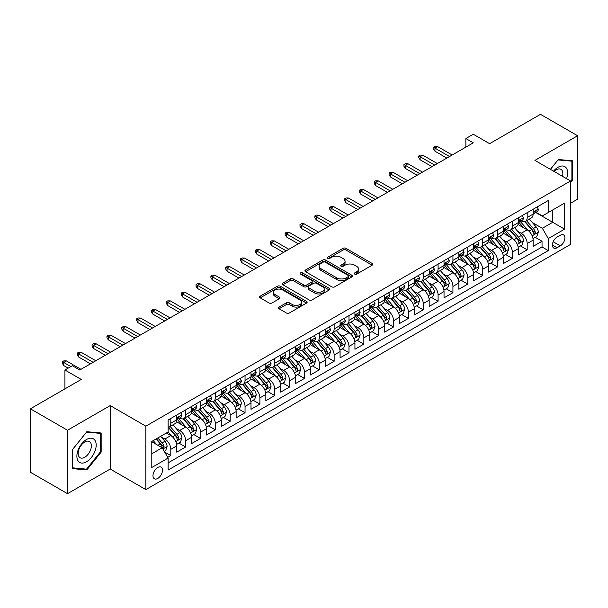 <?xml version="1.0" encoding="UTF-8"?>
<svg xmlns="http://www.w3.org/2000/svg" width="608" height="608" viewBox="0 0 608 608"><rect width="100%" height="100%" fill="white"/><g stroke="black" fill="none" stroke-linecap="round" stroke-linejoin="round"><path stroke-width="0.91" d="M354.677 274.102A1.444 0.836 0 0 0 356.721 274.102L372.202 265.164A2.06 1.193 0 0 0 372.81 264.32A2.06 1.193 0 0 0 372.202 263.477L345.967 248.33A2.06 1.193 0 0 0 343.056 248.33L327.568 257.275A1.444 0.836 0 0 0 327.142 257.86A1.444 0.836 0 0 0 327.568 258.453A1.444 0.836 0 0 0 329.604 258.453L331.611 257.298A6.597 3.808 0 0 1 340.944 257.298L343.125 258.56A6.597 3.808 0 0 1 345.055 261.25A6.597 3.808 0 0 1 343.125 263.94L341.126 265.103A1.444 0.836 0 0 0 340.7 265.688A1.444 0.836 0 0 0 341.126 266.281A1.444 0.836 0 0 0 343.163 266.281L345.169 265.118A6.597 3.808 0 0 1 354.494 265.118L356.683 266.38A6.597 3.808 0 0 1 358.614 269.078A6.597 3.808 0 0 1 356.683 271.768L354.677 272.924A1.444 0.836 0 0 0 354.259 273.516A1.444 0.836 0 0 0 354.677 274.102L354.677 272.924M157.73 478.466A6.718 3.884 120 0 0 162.123 472.545A6.718 3.884 120 0 0 161.097 467.157A6.718 3.884 120 0 0 157.73 467.491A6.718 3.884 120 0 0 153.345 473.412A6.718 3.884 120 0 0 154.371 478.8A6.718 3.884 120 0 0 157.73 478.466M279.064 307.07A2.06 1.193 0 0 0 278.464 307.914A2.06 1.193 0 0 0 279.064 308.75L286.429 313.006A2.06 1.193 0 0 0 289.34 313.006L306.538 303.073A2.06 1.193 0 0 0 307.146 302.229A2.06 1.193 0 0 0 306.538 301.393L280.303 286.246A2.06 1.193 0 0 0 277.392 286.246L260.194 296.172A2.06 1.193 0 0 0 259.586 297.016A2.06 1.193 0 0 0 260.194 297.859L269.086 302.989A2.06 1.193 0 0 0 271.996 302.989L279.361 298.741A2.06 1.193 0 0 0 279.961 297.897A2.06 1.193 0 0 0 279.361 297.054L274.953 294.508A5.518 3.184 0 0 1 273.334 292.258A5.518 3.184 0 0 1 276.739 289.317A5.518 3.184 0 0 1 282.75 290.008L300.018 299.98A5.518 3.184 0 0 1 301.636 302.229A5.518 3.184 0 0 1 298.232 305.17A5.518 3.184 0 0 1 292.22 304.486L289.34 302.822A2.06 1.193 0 0 0 286.429 302.822L279.064 307.07L279.064 308.75M570.547 203.262L577.6 199.196L577.6 135.751L540.474 114.319L489.615 143.678L473.282 134.246L465.857 138.533L473.282 142.827L79.777 370.014L72.352 365.727L64.927 370.014L64.927 388.877M67.526 430.244L67.526 493.681L110.215 469.034L110.215 405.589L67.526 430.244L30.4 408.804L81.259 379.445L64.927 370.014M110.215 405.589L145.852 426.17L570.547 180.971L570.547 244.416L145.852 489.607L145.852 426.17M577.6 135.751L534.911 160.398L570.547 180.971M331.755 286.832A2.06 1.193 0 0 0 334.674 286.832L351.872 276.898A2.06 1.193 0 0 0 352.473 276.062A2.06 1.193 0 0 0 351.872 275.219L325.637 260.072A2.06 1.193 0 0 0 322.719 260.072L305.52 270.005A2.06 1.193 0 0 0 304.92 270.841A2.06 1.193 0 0 0 305.52 271.685L331.755 286.832M301.066 274.413A1.444 0.836 0 0 1 302.533 274.618L302.533 272.908L329.209 288.306A2.06 1.193 0 0 1 329.81 289.15A2.06 1.193 0 0 1 329.209 289.986L312.01 299.919A2.06 1.193 0 0 1 309.092 299.919L282.857 284.772L290.214 280.554L290.214 278.836L282.857 283.085A2.06 1.193 0 0 0 282.256 283.928A2.06 1.193 0 0 0 282.857 284.772L282.857 283.085M290.214 280.554A2.06 1.193 0 0 1 293.132 280.554L293.132 278.836A2.06 1.193 0 0 0 290.214 278.836M293.132 278.836L303.772 284.977A2.06 1.193 0 0 0 306.69 284.977L311.57 282.165A2.06 1.193 0 0 0 312.178 281.322A2.06 1.193 0 0 0 311.57 280.478L300.496 274.086A1.444 0.836 0 0 1 300.071 273.494A1.444 0.836 0 0 1 300.96 272.726A1.444 0.836 0 0 1 302.533 272.908M67.526 493.681L30.4 472.249L30.4 408.804M167.717 457.353L170.802 455.574L164.639 452.018M161.135 436.878L164.859 439.029A8.398 4.849 60 0 1 170.802 449.32L176.738 445.884L176.738 452.147L185.653 447.002L178.896 443.103M175.986 428.306L179.71 430.456A8.398 4.849 60 0 1 185.653 440.739L191.588 437.312L191.588 443.574L200.503 438.429L193.747 434.53M190.828 419.733L194.56 421.884A8.398 4.849 60 0 1 200.503 432.166L206.439 428.739L206.439 435.001L215.346 429.856L208.59 425.957M205.679 411.152L209.41 413.311A8.398 4.849 60 0 1 215.346 423.594L221.289 420.166L221.289 426.428L230.196 421.283L223.44 417.384M220.529 402.58L224.261 404.738A8.398 4.849 60 0 1 230.196 415.021L236.14 411.593L236.14 417.856L245.047 412.71L238.29 408.812M235.38 394.007L239.111 396.165A8.398 4.849 60 0 1 245.047 406.448L250.99 403.02L250.99 409.283L259.897 404.138L253.141 400.231M250.23 385.434L253.954 387.592A8.398 4.849 60 0 1 259.897 397.875L265.84 394.448L265.84 400.702L274.748 395.565L267.991 391.658M265.08 376.861L268.804 379.012A8.398 4.849 60 0 1 274.748 389.302L280.683 385.875L280.683 392.13L289.598 386.992L282.842 383.086M279.931 368.288L283.655 370.439A8.398 4.849 60 0 1 289.598 380.73L295.534 377.302L295.534 383.557L304.448 378.419L297.692 374.513M294.781 359.716L298.505 361.866A8.398 4.849 60 0 1 304.448 372.157L310.384 368.729L310.384 374.984L319.291 369.839L312.535 365.94M309.624 351.143L313.356 353.294A8.398 4.849 60 0 1 319.291 363.584L325.234 360.156L325.234 366.411L334.142 361.266L327.385 357.367M324.474 342.57L328.206 344.721A8.398 4.849 60 0 1 334.142 355.011L340.085 351.584L340.085 357.838L348.992 352.693L342.236 348.794M339.325 333.997L343.056 336.148A8.398 4.849 60 0 1 348.992 346.438L354.935 343.011L354.935 349.266L363.842 344.12L357.086 340.222M354.175 325.424L357.907 327.575A8.398 4.849 60 0 1 363.842 337.866L369.786 334.438L369.786 340.693L378.693 335.548L371.936 331.649M369.026 316.852L372.75 319.002A8.398 4.849 60 0 1 378.693 329.293L384.628 325.865L384.628 332.12L393.543 326.975L386.787 323.076M383.876 308.279L387.6 310.43A8.398 4.849 60 0 1 393.543 320.72L399.479 317.292L399.479 323.547L408.394 318.402L401.637 314.503M398.726 299.706L402.45 301.857A8.398 4.849 60 0 1 408.394 312.147L414.329 308.712L414.329 314.974L423.244 309.829L416.488 305.93M413.569 291.133L417.301 293.284A8.398 4.849 60 0 1 423.244 303.574L429.18 300.139L429.18 306.402L438.087 301.256L431.33 297.358M428.42 282.56L432.151 284.711A8.398 4.849 60 0 1 438.087 295.002L444.03 291.566L444.03 297.829L452.937 292.684L446.181 288.785M443.27 273.988L447.002 276.138A8.398 4.849 60 0 1 452.937 286.429L458.88 282.994L458.88 289.256L467.788 284.111L461.031 280.212M458.12 265.415L461.852 267.566A8.398 4.849 60 0 1 467.788 277.848L473.731 274.421L473.731 280.683L482.638 275.538L475.882 271.639M472.971 256.834L476.695 258.993A8.398 4.849 60 0 1 482.638 269.276L488.581 265.848L488.581 272.11L497.488 266.965L490.732 263.066M487.821 248.262L491.545 250.42A8.398 4.849 60 0 1 497.488 260.703L503.424 257.275L503.424 263.538L512.339 258.392L505.582 254.494M502.672 239.689L506.396 241.847A8.398 4.849 60 0 1 512.339 252.13L518.274 248.702L518.274 254.965L527.189 249.82L527.189 243.557A8.398 4.849 -120 0 0 521.246 233.274L517.522 231.116M520.433 245.913L527.189 249.82M176.738 445.884A8.398 4.849 -120 0 0 170.802 435.602L166.349 433.025M191.588 437.312A8.398 4.849 -120 0 0 185.653 427.029L176.464 421.724M206.439 428.739A8.398 4.849 -120 0 0 200.503 418.456L191.315 413.151M221.289 420.166A8.398 4.849 -120 0 0 215.346 409.876L206.165 404.578M236.14 411.593A8.398 4.849 -120 0 0 230.196 401.303L221.016 396.006M250.99 403.02A8.398 4.849 -120 0 0 245.047 392.73L235.866 387.433M265.84 394.448A8.398 4.849 -120 0 0 259.897 384.157L250.716 378.86M280.683 385.875A8.398 4.849 -120 0 0 274.748 375.584L265.567 370.287M295.534 377.302A8.398 4.849 -120 0 0 289.598 367.012L280.41 361.714M310.384 368.729A8.398 4.849 -120 0 0 304.448 358.439L295.26 353.142M325.234 360.156A8.398 4.849 -120 0 0 319.291 349.866L310.11 344.561M340.085 351.584A8.398 4.849 -120 0 0 334.142 341.293L324.961 335.988M354.935 343.011A8.398 4.849 -120 0 0 348.992 332.72L339.811 327.416M369.786 334.438A8.398 4.849 -120 0 0 363.842 324.148L354.662 318.843M384.628 325.865A8.398 4.849 -120 0 0 378.693 315.575L369.512 310.27M399.479 317.292A8.398 4.849 -120 0 0 393.543 307.002L384.355 301.697M414.329 308.712A8.398 4.849 -120 0 0 408.394 298.429L399.205 293.124M429.18 300.139A8.398 4.849 -120 0 0 423.244 289.856L414.056 284.552M444.03 291.566A8.398 4.849 -120 0 0 438.087 281.284L428.906 275.979M458.88 282.994A8.398 4.849 -120 0 0 452.937 272.711L443.756 267.406M473.731 274.421A8.398 4.849 -120 0 0 467.788 264.138L458.607 258.833M488.581 265.848A8.398 4.849 -120 0 0 482.638 255.565L473.457 250.26M503.424 257.275A8.398 4.849 -120 0 0 497.488 246.985L488.308 241.688M518.274 248.702A8.398 4.849 -120 0 0 512.339 238.412L503.15 233.115M560.302 235.243L557.034 237.128A6.513 3.762 120 0 0 552.778 242.866A6.513 3.762 120 0 0 553.782 248.079A6.513 3.762 120 0 0 557.034 247.76L560.302 245.875A6.513 3.762 120 0 0 564.551 240.137A6.513 3.762 120 0 0 563.555 234.924A6.513 3.762 120 0 0 560.302 235.243M151.795 453.773L162.192 447.769L168.127 458.06L168.127 470.06L548.272 250.587L548.272 238.587L542.336 228.296L532.365 222.543M168.127 458.06L151.795 467.491L151.795 441.431L168.127 431.999L168.127 419.999L548.272 200.518L548.272 212.526L564.604 203.095L564.604 229.155L548.272 238.587M179.634 418.061L179.71 418.106A8.398 4.849 60 0 0 183.912 418.524L189.848 415.097A8.398 4.849 -120 0 0 191.588 411.251L191.588 406.448M194.484 409.488L194.56 409.534A8.398 4.849 60 0 0 198.763 409.952L204.698 406.524A8.398 4.849 -120 0 0 206.439 402.678L206.439 397.875M209.334 400.915L209.41 400.961A8.398 4.849 60 0 0 213.613 401.379L219.549 397.951A8.398 4.849 -120 0 0 221.289 394.106L221.289 389.302M224.185 392.342L224.261 392.388A8.398 4.849 60 0 0 228.456 392.806L234.399 389.378A8.398 4.849 -120 0 0 236.14 385.533L236.14 380.73M239.028 383.77L239.111 383.815A8.398 4.849 60 0 0 243.306 384.233L249.25 380.806A8.398 4.849 -120 0 0 250.99 376.96L250.99 372.157M253.878 375.197L253.954 375.242A8.398 4.849 60 0 0 258.157 375.66L264.1 372.233A8.398 4.849 -120 0 0 265.84 368.387L265.84 363.584M268.728 366.624L268.804 366.67A8.398 4.849 60 0 0 273.007 367.088L278.95 363.66A8.398 4.849 -120 0 0 280.683 359.814L280.683 355.011M283.579 358.051L283.655 358.097A8.398 4.849 60 0 0 287.858 358.515L293.793 355.087A8.398 4.849 -120 0 0 295.534 351.242L295.534 346.438M298.429 349.478L298.505 349.524A8.398 4.849 60 0 0 302.708 349.942L308.644 346.507A8.398 4.849 -120 0 0 310.384 342.669L310.384 337.866M313.28 340.906L313.356 340.951A8.398 4.849 60 0 0 317.558 341.369L323.494 337.934A8.398 4.849 -120 0 0 325.234 334.088L325.234 329.293M328.13 332.333L328.206 332.378A8.398 4.849 60 0 0 332.401 332.796L338.344 329.361A8.398 4.849 -120 0 0 340.085 325.516L340.085 320.72M342.973 323.76L343.056 323.806A8.398 4.849 60 0 0 347.252 324.224L353.195 320.788A8.398 4.849 -120 0 0 354.935 316.943L354.935 312.147M357.823 315.187L357.907 315.233A8.398 4.849 60 0 0 362.102 315.643L368.045 312.216A8.398 4.849 -120 0 0 369.786 308.37L369.786 303.574M372.674 306.614L372.75 306.66A8.398 4.849 60 0 0 376.952 307.07L382.896 303.643A8.398 4.849 -120 0 0 384.628 299.797L384.628 294.994M387.524 298.042L387.6 298.087A8.398 4.849 60 0 0 391.803 298.498L397.738 295.07A8.398 4.849 -120 0 0 399.479 291.224L399.479 286.421M402.374 289.469L402.45 289.514A8.398 4.849 60 0 0 406.653 289.925L412.589 286.497A8.398 4.849 -120 0 0 414.329 282.652L414.329 277.848M417.225 280.896L417.301 280.942A8.398 4.849 60 0 0 421.504 281.352L427.439 277.924A8.398 4.849 -120 0 0 429.18 274.079L429.18 269.276M432.075 272.323L432.151 272.361A8.398 4.849 60 0 0 436.354 272.779L442.29 269.352A8.398 4.849 -120 0 0 444.03 265.506L444.03 260.703M446.926 263.75L447.002 263.788A8.398 4.849 60 0 0 451.197 264.206L457.14 260.779A8.398 4.849 -120 0 0 458.88 256.933L458.88 252.13M461.768 255.17L461.852 255.216A8.398 4.849 60 0 0 466.047 255.634L471.99 252.206A8.398 4.849 -120 0 0 473.731 248.36L473.731 243.557M476.619 246.597L476.695 246.643A8.398 4.849 60 0 0 480.898 247.061L486.841 243.633A8.398 4.849 -120 0 0 488.581 239.788L488.581 234.984M491.469 238.024L491.545 238.07A8.398 4.849 60 0 0 495.748 238.488L501.691 235.06A8.398 4.849 -120 0 0 503.424 231.215L503.424 226.412M506.32 229.452L506.396 229.497A8.398 4.849 60 0 0 510.598 229.915L516.534 226.488A8.398 4.849 -120 0 0 518.274 222.642L518.274 217.839M168.127 462.863L542.032 246.985L542.032 241.247L533.125 246.392L533.125 240.13A8.398 4.849 -120 0 0 527.189 229.839L518.001 224.542M521.17 220.879L521.246 220.924A8.398 4.849 -120 0 0 525.449 221.342A8.398 4.849 -120 0 0 527.189 217.497L527.189 212.694M525.449 221.342L531.384 217.915A8.398 4.849 -120 0 0 533.125 214.069L533.125 209.266M170.802 418.448L170.802 423.252A8.398 4.849 60 0 1 169.062 427.097A8.398 4.849 60 0 1 168.127 427.439M169.062 427.097L174.998 423.67A8.398 4.849 -120 0 0 176.738 419.824L176.738 415.021M185.653 409.876L185.653 414.679A8.398 4.849 60 0 1 183.912 418.524M200.503 401.303L200.503 406.106A8.398 4.849 60 0 1 198.763 409.952M215.346 392.73L215.346 397.533A8.398 4.849 60 0 1 213.613 401.379M230.196 384.157L230.196 388.96A8.398 4.849 60 0 1 228.456 392.806M245.047 375.584L245.047 380.388A8.398 4.849 60 0 1 243.306 384.233M259.897 367.012L259.897 371.815A8.398 4.849 60 0 1 258.157 375.66M274.748 358.439L274.748 363.242A8.398 4.849 60 0 1 273.007 367.088M289.598 349.866L289.598 354.669A8.398 4.849 60 0 1 287.858 358.515M304.448 341.293L304.448 346.096A8.398 4.849 60 0 1 302.708 349.942M319.291 332.72L319.291 337.524A8.398 4.849 60 0 1 317.558 341.369M334.142 324.148L334.142 328.951A8.398 4.849 60 0 1 332.401 332.796M348.992 315.575L348.992 320.378A8.398 4.849 60 0 1 347.252 324.224M363.842 307.002L363.842 311.805A8.398 4.849 60 0 1 362.102 315.643M378.693 298.429L378.693 303.225A8.398 4.849 60 0 1 376.952 307.07M393.543 289.856L393.543 294.652A8.398 4.849 60 0 1 391.803 298.498M408.394 281.284L408.394 286.079A8.398 4.849 60 0 1 406.653 289.925M423.244 272.711L423.244 277.506A8.398 4.849 60 0 1 421.504 281.352M438.087 264.13L438.087 268.934A8.398 4.849 60 0 1 436.354 272.779M452.937 255.558L452.937 260.361A8.398 4.849 60 0 1 451.197 264.206M467.788 246.985L467.788 251.788A8.398 4.849 60 0 1 466.047 255.634M482.638 238.412L482.638 243.215A8.398 4.849 60 0 1 480.898 247.061M497.488 229.839L497.488 234.642A8.398 4.849 60 0 1 495.748 238.488M512.339 221.266L512.339 226.07A8.398 4.849 60 0 1 510.598 229.915M512.339 252.13L512.339 258.392M497.488 260.703L497.488 266.965M482.638 269.276L482.638 275.538M467.788 277.848L467.788 284.111M452.937 286.429L452.937 292.684M438.087 295.002L438.087 301.256M423.244 303.574L423.244 309.829M408.394 312.147L408.394 318.402M393.543 320.72L393.543 326.975M378.693 329.293L378.693 335.548M363.842 337.866L363.842 344.12M348.992 346.438L348.992 352.693M334.142 355.011L334.142 361.266M319.291 363.584L319.291 369.839M304.448 372.157L304.448 378.419M289.598 380.73L289.598 386.992M274.748 389.302L274.748 395.565M259.897 397.875L259.897 404.138M245.047 406.448L245.047 412.71M230.196 415.021L230.196 421.283M215.346 423.594L215.346 429.856M200.503 432.166L200.503 438.429M185.653 440.739L185.653 447.002M170.802 449.32L170.802 455.574M162.192 447.769L151.795 441.773M542.336 228.296L552.725 222.3L552.725 209.95L564.604 203.095M535.724 212.481L564.604 229.155M536.02 212.306L542.336 215.954L548.272 212.526M110.215 469.034L145.852 489.607M465.857 138.533L465.857 147.113M535.276 237.34L542.032 241.247M542.032 246.985L548.272 250.587M570.547 182.484L572.622 179.9L572.622 160.793L558.296 159.509L550.392 169.336M72.496 468.646L86.83 469.923L101.156 452.094L101.156 432.987L86.83 431.71L72.496 449.54L72.496 468.646M571.885 179.466L572.622 179.9M100.411 451.668L101.156 452.094M85.31 469.049L86.83 469.923M355.254 274.307L356.683 273.486A6.597 3.808 0 0 0 358.614 270.788L358.614 269.078M345.055 261.25L345.055 262.968A6.597 3.808 0 0 1 343.125 265.658L341.696 266.479M372.18 265.179L345.967 250.048A2.06 1.193 0 0 0 343.056 250.048L328.145 258.658M351.842 276.921L325.637 261.79A2.06 1.193 0 0 0 322.719 261.79L305.55 271.7M348.232 276.648A1.444 0.836 0 0 0 348.65 276.062A1.444 0.836 0 0 0 348.232 275.47L325.196 262.177A1.444 0.836 0 0 0 323.16 262.177L321.047 263.393A6.597 3.808 0 0 0 319.116 266.091A6.597 3.808 0 0 0 321.047 268.782L336.786 277.871A6.597 3.808 0 0 0 346.112 277.871L348.232 276.648L348.232 278.365A1.444 0.836 0 0 0 348.65 277.772L348.65 276.062M319.116 266.091L319.116 267.801A6.597 3.808 0 0 0 321.047 270.499L321.047 268.782M348.232 278.365L346.112 279.581A6.597 3.808 0 0 1 336.786 279.581L321.047 270.499M293.132 280.554L303.772 286.695A2.06 1.193 0 0 0 306.69 286.695L311.57 283.875A2.06 1.193 0 0 0 312.178 283.032L312.178 281.322M302.533 274.618L329.179 290.001M314.815 291.354A5.518 3.184 0 0 0 320.826 292.045A5.518 3.184 0 0 0 324.224 289.104A5.518 3.184 0 0 0 322.612 286.854L316.525 283.343A2.06 1.193 0 0 0 313.614 283.343L308.727 286.155A2.06 1.193 0 0 0 308.127 286.999A2.06 1.193 0 0 0 308.727 287.842L314.815 291.354L314.815 293.071A5.518 3.184 0 0 0 320.826 293.763A5.518 3.184 0 0 0 324.224 290.822L324.224 289.104M308.127 286.999L308.127 288.716A2.06 1.193 0 0 0 308.727 289.56L308.727 287.842M314.815 293.071L308.727 289.56M301.636 302.229L301.636 303.947A5.518 3.184 0 0 1 298.232 306.888A5.518 3.184 0 0 1 292.22 306.196L289.34 304.532A2.06 1.193 0 0 0 286.429 304.532L279.095 308.773M273.334 292.258L273.334 293.976A5.518 3.184 0 0 0 274.953 296.225L274.953 294.508M279.33 298.756L274.953 296.225M306.516 303.088L280.303 287.956A2.06 1.193 0 0 0 277.392 287.956L260.216 297.874M533.003 238.655L536.841 236.444L538.323 232.157A5.563 3.215 -120 0 0 536.157 226.928L529.37 219.078M528.01 230.386L520.258 221.403M523.602 227.772L519.095 222.558A13.338 7.699 -120 0 0 518.685 222.095M524.689 221.646L531.552 229.588A5.563 3.215 60 0 1 533.535 233.419L533.938 234.08L534.69 233.974L535.321 232.393A5.563 3.215 -120 0 0 533.338 228.562L526.551 220.704M525.092 221.517L532.464 230.052A2.835 1.634 60 0 1 533.178 231.162L535.321 232.393M537.062 206.994L538.323 209.182A5.563 3.215 60 0 1 537.168 211.645L534.348 213.271A5.563 3.215 -120 0 0 535.321 211.987L535.2 211.493M533.315 213.53L533.338 213.53A5.563 3.215 -120 0 0 534.348 213.271M534.599 211.576L535.321 211.987C534.972 211.151 534.371 211.493 533.535 213.02A5.563 3.215 60 0 1 533.125 213.811M449.525 156.537L434.971 148.139L434.971 151.225L433.633 149.082L433.633 147.364L434.971 148.139L437.646 146.596L452.2 154.994M434.971 151.225L446.85 158.08M433.633 147.364L435.123 146.513L437.646 146.596M566.55 178.668A13.65 7.881 120 0 0 558 167.299A13.65 7.881 120 0 0 553.531 171.152M562.484 176.32A9.348 5.396 120 0 0 560.91 169.336A9.348 5.396 120 0 0 556.244 169.799A9.348 5.396 120 0 0 554.078 171.464M550.422 169.358L558 159.934L571.885 161.173L571.885 179.687L570.547 181.351M570.965 160.641L571.885 161.173M94.886 451.394A13.65 7.881 120 0 0 91.36 438.208A13.65 7.881 120 0 0 78.174 449.897A13.65 7.881 120 0 0 81.708 463.083A13.65 7.881 120 0 0 94.886 451.394M90.493 450.14A9.348 5.396 120 0 0 89.444 441.537A9.348 5.396 120 0 0 79.048 449.122A9.348 5.396 120 0 0 80.104 457.725A9.348 5.396 120 0 0 90.493 450.14M72.648 467.917L72.648 449.403L86.534 432.136L100.411 433.375L100.411 451.888L86.534 469.156L72.496 467.833M99.492 432.843L100.411 433.375M518.153 247.236L521.991 245.016L523.473 240.73A5.563 3.215 -120 0 0 521.307 235.501L514.52 227.65M513.16 238.959L505.408 229.984M508.752 236.345L504.252 231.131A13.338 7.699 -120 0 0 503.834 230.668M509.838 230.219L516.701 238.161A5.563 3.215 60 0 1 518.685 241.999L519.095 242.653L519.848 242.546L520.471 240.966A5.563 3.215 -120 0 0 518.487 237.135L511.7 229.277M510.241 230.09L517.621 238.625A2.835 1.634 60 0 1 518.335 239.734L520.471 240.966M503.302 255.808L507.14 253.589L508.622 249.303A5.563 3.215 -120 0 0 506.456 244.074L499.67 236.223M498.309 247.532L490.557 238.556M493.901 244.918L489.402 239.704A13.338 7.699 -120 0 0 488.984 239.24M494.988 238.792L501.851 246.734A5.563 3.215 60 0 1 503.834 250.572L504.245 251.226L504.997 251.119L505.62 249.538A5.563 3.215 -120 0 0 503.637 245.708L496.85 237.85M495.398 238.663L502.77 247.198A2.835 1.634 60 0 1 503.485 248.307L505.62 249.538M488.452 264.381L492.29 262.162L493.772 257.876A5.563 3.215 -120 0 0 491.606 252.654L484.819 244.796M483.466 256.105L475.707 247.129M479.051 253.49L474.552 248.277A13.338 7.699 -120 0 0 474.134 247.813M480.145 247.365L487 255.307A5.563 3.215 60 0 1 488.992 259.145L489.394 259.798L490.147 259.692L490.77 258.111A5.563 3.215 -120 0 0 488.786 254.281L482 246.422M480.548 247.236L487.92 255.77A2.835 1.634 60 0 1 488.634 256.88L490.77 258.111M473.602 272.954L477.44 270.735L478.922 266.448A5.563 3.215 -120 0 0 476.756 261.227L469.976 253.369M468.616 264.678L460.856 255.702M464.2 262.063L459.701 256.85A13.338 7.699 -120 0 0 459.291 256.386M465.295 255.938L472.158 263.88A5.563 3.215 60 0 1 474.141 267.718L474.544 268.371L475.296 268.272L475.92 266.684A5.563 3.215 -120 0 0 473.936 262.854L467.149 254.995M465.698 255.808L473.07 264.343A2.835 1.634 60 0 1 473.784 265.453L475.92 266.684M522.211 215.566L523.473 217.755A5.563 3.215 60 0 1 522.318 220.218L519.498 221.844A5.563 3.215 -120 0 0 520.471 220.56L520.349 220.066M518.464 222.102L518.487 222.102A5.563 3.215 -120 0 0 519.498 221.844M519.749 220.149L520.471 220.56C520.121 219.724 519.528 220.066 518.685 221.593A5.563 3.215 60 0 1 518.274 222.384M434.674 165.11L420.12 156.712L420.12 159.798L418.783 157.654L418.783 155.937L420.12 156.712L422.796 155.169L437.35 163.567M420.12 159.798L431.999 166.66M418.783 155.937L420.272 155.086L422.796 155.169M507.361 224.139L508.622 226.328A5.563 3.215 60 0 1 507.475 228.79L504.648 230.417A5.563 3.215 -120 0 0 505.62 229.132L505.499 228.638M503.614 230.675L503.637 230.675A5.563 3.215 -120 0 0 504.648 230.417M504.898 228.722L505.62 229.132C505.271 228.296 504.678 228.638 503.834 230.166A5.563 3.215 60 0 1 503.424 230.956M419.824 173.69L405.27 165.285L405.27 168.37L403.94 166.227L403.94 164.517L405.27 165.285L407.945 163.742L422.499 172.14M405.27 168.37L417.149 175.233M403.94 164.517L405.422 163.658L407.945 163.742M492.51 232.712L493.772 234.901A5.563 3.215 60 0 1 492.624 237.363L489.805 238.99A5.563 3.215 -120 0 0 490.77 237.705L490.656 237.211M488.764 239.248L488.786 239.248A5.563 3.215 -120 0 0 489.805 238.99M490.048 237.295L490.77 237.705C490.42 236.869 489.828 237.211 488.992 238.739A5.563 3.215 60 0 1 488.581 239.529M404.974 182.263L390.427 173.858L390.427 176.943L389.09 174.8L389.09 173.09L390.427 173.858L393.095 172.315L407.649 180.72M390.427 176.943L402.306 183.806M389.09 173.09L390.572 172.231L393.095 172.315M477.66 241.285L478.922 243.474A5.563 3.215 60 0 1 477.774 245.936L474.954 247.562A5.563 3.215 -120 0 0 475.92 246.286L475.806 245.792M473.913 247.821L473.936 247.821A5.563 3.215 -120 0 0 474.954 247.562M475.205 245.868L475.92 246.286C475.57 245.442 474.977 245.784 474.141 247.312A5.563 3.215 60 0 1 473.731 248.102M390.123 190.836L375.577 182.43L375.577 185.516L374.239 183.373L374.239 181.663L375.577 182.43L378.244 180.888L392.798 189.293M375.577 185.516L387.456 192.379M374.239 181.663L375.721 180.804L378.244 180.888M458.751 281.527L462.589 279.308L464.079 275.021A5.563 3.215 -120 0 0 461.905 269.8L455.126 261.942M453.766 273.25L446.014 264.275M449.35 270.636L444.851 265.422A13.338 7.699 -120 0 0 444.44 264.959M450.444 264.51L457.307 272.452A5.563 3.215 60 0 1 459.291 276.29L459.694 276.952L460.446 276.845L461.069 275.257A5.563 3.215 -120 0 0 459.086 271.426L452.306 263.568M450.847 264.381L458.219 272.916A2.835 1.634 60 0 1 458.934 274.026L461.069 275.257M462.817 249.858L464.079 252.046A5.563 3.215 60 0 1 462.924 254.509L460.104 256.135A5.563 3.215 -120 0 0 461.069 254.858L460.955 254.364M459.063 256.401L459.086 256.401A5.563 3.215 -120 0 0 460.104 256.135M460.355 254.44L461.069 254.858C460.72 254.015 460.127 254.357 459.291 255.884A5.563 3.215 60 0 1 458.88 256.675M375.28 199.409L360.726 191.003L360.726 194.089L359.389 191.946L359.389 190.236L360.726 191.003L363.394 189.46L377.948 197.866M360.726 194.089L372.605 200.952M359.389 190.236L360.871 189.377L363.394 189.46M443.908 290.1L447.739 287.88L449.228 283.594A5.563 3.215 -120 0 0 447.062 278.373L440.276 270.514M438.915 281.823L431.163 272.848M434.5 279.209L430 274.003A13.338 7.699 -120 0 0 429.59 273.532M435.594 273.083L442.457 281.025A5.563 3.215 60 0 1 444.44 284.863L444.843 285.524L445.596 285.418L446.219 283.83A5.563 3.215 -120 0 0 444.235 279.999L437.456 272.141M435.997 272.954L443.369 281.489A2.835 1.634 60 0 1 444.083 282.598L446.219 283.83M429.058 298.672L432.896 296.453L434.378 292.167A5.563 3.215 -120 0 0 432.212 286.946L425.425 279.087M424.065 290.396L416.313 281.42M419.657 287.782L415.15 282.576A13.338 7.699 -120 0 0 414.74 282.104M420.744 281.656L427.606 289.598A5.563 3.215 60 0 1 429.59 293.436L429.993 294.097L430.745 293.991L431.376 292.402A5.563 3.215 -120 0 0 429.385 288.572L422.606 280.714M421.146 281.527L428.518 290.062A2.835 1.634 60 0 1 429.233 291.171L431.376 292.402M414.208 307.245L418.046 305.026L419.528 300.74A5.563 3.215 -120 0 0 417.362 295.518L410.575 287.66M409.214 298.969L401.462 289.993M404.806 296.354L400.3 291.148A13.338 7.699 -120 0 0 399.889 290.685M405.893 290.229L412.756 298.171A5.563 3.215 60 0 1 414.74 302.009L415.142 302.67L415.895 302.564L416.526 300.983A5.563 3.215 -120 0 0 414.542 297.145L407.755 289.294M406.296 290.1L413.676 298.634A2.835 1.634 60 0 1 414.39 299.744L416.526 300.983M399.357 315.818L403.195 313.599L404.677 309.312A5.563 3.215 -120 0 0 402.511 304.091L395.724 296.233M394.364 307.542L386.612 298.566M389.956 304.927L385.457 299.721A13.338 7.699 -120 0 0 385.039 299.258M391.043 298.802L397.906 306.751A5.563 3.215 60 0 1 399.889 310.582L400.3 311.243L401.052 311.136L401.675 309.556A5.563 3.215 -120 0 0 399.692 305.718L392.905 297.867M391.446 298.672L398.825 307.207A2.835 1.634 60 0 1 399.54 308.317L401.675 309.556M384.507 324.391L388.345 322.179L389.827 317.885A5.563 3.215 -120 0 0 387.661 312.664L380.874 304.806M379.521 316.114L371.762 307.139M375.106 313.5L370.606 308.294A13.338 7.699 -120 0 0 370.188 307.83M376.192 307.374L383.055 315.324A5.563 3.215 60 0 1 385.039 319.154L385.449 319.816L386.202 319.709L386.825 318.128A5.563 3.215 -120 0 0 384.841 314.29L378.054 306.44M376.603 307.245L383.975 315.78A2.835 1.634 60 0 1 384.689 316.89L386.825 318.128M447.967 258.43L449.228 260.619A5.563 3.215 60 0 1 448.073 263.082L445.254 264.708A5.563 3.215 -120 0 0 446.219 263.431L446.105 262.937M444.212 264.974L444.235 264.974A5.563 3.215 -120 0 0 445.254 264.708M445.504 263.013L446.219 263.431C445.869 262.588 445.276 262.93 444.44 264.457A5.563 3.215 60 0 1 444.03 265.248M360.43 207.982L345.876 199.576L345.876 202.662L344.538 200.518L344.538 198.808L345.876 199.576L348.551 198.033L363.098 206.439M345.876 202.662L357.755 209.524M344.538 198.808L346.02 197.95L348.551 198.033M433.116 267.003L434.378 269.192A5.563 3.215 60 0 1 433.223 271.654L430.403 273.281A5.563 3.215 -120 0 0 431.376 272.004L431.254 271.51M429.37 273.547L429.385 273.547A5.563 3.215 -120 0 0 430.403 273.281M430.654 271.586L431.376 272.004C431.026 271.16 430.426 271.502 429.59 273.03A5.563 3.215 60 0 1 429.18 273.82M345.58 216.554L331.026 208.149L331.026 211.234L329.688 209.091L329.688 207.381L331.026 208.149L333.701 206.606L348.255 215.012M331.026 211.234L342.904 218.097M329.688 207.381L331.178 206.522L333.701 206.606M418.266 275.576L419.528 277.765A5.563 3.215 60 0 1 418.372 280.227L415.553 281.854A5.563 3.215 -120 0 0 416.526 280.577L416.404 280.083M414.519 282.12L414.542 282.12A5.563 3.215 -120 0 0 415.553 281.854M415.804 280.159L416.526 280.577C416.176 279.733 415.576 280.083 414.74 281.603A5.563 3.215 60 0 1 414.329 282.393M330.729 225.127L316.175 216.722L316.175 219.807L314.838 217.664L314.838 215.954L316.175 216.722L318.85 215.179L333.404 223.584M316.175 219.807L328.054 226.67M314.838 215.954L316.327 215.095L318.85 215.179M403.416 284.156L404.677 286.338A5.563 3.215 60 0 1 403.53 288.8L400.702 290.426A5.563 3.215 -120 0 0 401.675 289.15L401.554 288.656M399.669 290.692L399.692 290.692A5.563 3.215 -120 0 0 400.702 290.426M400.953 288.732L401.675 289.15C401.326 288.306 400.733 288.656 399.889 290.176A5.563 3.215 60 0 1 399.479 290.966M315.879 233.7L301.325 225.294L301.325 228.388L299.987 226.244L299.987 224.527L301.325 225.294L304 223.752L318.554 232.157M301.325 228.388L313.204 235.243M299.987 224.527L301.477 223.668L304 223.752M388.565 292.729L389.827 294.91A5.563 3.215 60 0 1 388.679 297.373L385.852 298.999A5.563 3.215 -120 0 0 386.825 297.722L386.711 297.228M384.818 299.265L384.841 299.265A5.563 3.215 -120 0 0 385.852 298.999M386.103 297.304L386.825 297.722C386.475 296.886 385.882 297.228 385.039 298.748A5.563 3.215 60 0 1 384.628 299.539M301.028 242.273L286.474 233.867L286.474 236.96L285.144 234.817L285.144 233.1L286.474 233.867L289.15 232.324L303.704 240.73M286.474 236.96L298.361 243.816M285.144 233.1L286.626 232.241L289.15 232.324M369.656 332.964L373.494 330.752L374.976 326.458A5.563 3.215 -120 0 0 372.81 321.237L366.031 313.378M364.671 324.687L356.911 315.712M360.255 322.073L355.756 316.867A13.338 7.699 -120 0 0 355.338 316.403M361.35 315.947L368.212 323.897A5.563 3.215 60 0 1 370.196 327.727L370.599 328.388L371.351 328.282L371.974 326.701A5.563 3.215 -120 0 0 369.991 322.863L363.204 315.012M361.752 315.818L369.124 324.353A2.835 1.634 60 0 1 369.839 325.462L371.974 326.701M373.715 301.302L374.976 303.483A5.563 3.215 60 0 1 373.829 305.946L371.009 307.58A5.563 3.215 -120 0 0 371.974 306.295L371.86 305.801M369.968 307.838L369.991 307.838A5.563 3.215 -120 0 0 371.009 307.58M371.26 305.877L371.974 306.295C371.625 305.459 371.032 305.801 370.196 307.321A5.563 3.215 60 0 1 369.786 308.112M286.178 250.846L271.632 242.448L271.632 245.533L270.294 243.39L270.294 241.672L271.632 242.448L274.299 240.897L288.853 249.303M271.632 245.533L283.51 252.388M270.294 241.672L271.776 240.814L274.299 240.897M354.806 341.536L358.644 339.325L360.134 335.038A5.563 3.215 -120 0 0 357.96 329.81L351.181 321.951M349.82 333.26L342.061 324.284M345.405 330.646L340.906 325.44A13.338 7.699 -120 0 0 340.495 324.976M346.499 324.52L353.362 332.47A5.563 3.215 60 0 1 355.346 336.3L355.748 336.961L356.501 336.855L357.124 335.274A5.563 3.215 -120 0 0 355.14 331.436L348.354 323.585M346.902 324.391L354.274 332.933A2.835 1.634 60 0 1 354.988 334.035L357.124 335.274M358.872 309.875L360.134 312.056A5.563 3.215 60 0 1 358.978 314.518L356.159 316.152A5.563 3.215 -120 0 0 357.124 314.868L357.01 314.374M355.118 316.411L355.14 316.411A5.563 3.215 -120 0 0 356.159 316.152M356.41 314.45L357.124 314.868C356.774 314.032 356.182 314.374 355.346 315.894A5.563 3.215 60 0 1 354.935 316.692M271.328 259.418L256.781 251.02L256.781 254.106L255.444 251.963L255.444 250.245L256.781 251.02L259.449 249.478L274.003 257.876M256.781 254.106L268.66 260.961M255.444 250.245L256.926 249.386L259.449 249.478M339.956 350.109L343.794 347.898L345.283 343.611A5.563 3.215 -120 0 0 343.117 338.382L336.33 330.524M334.97 341.833L327.218 332.857M330.554 339.226L326.055 334.012A13.338 7.699 -120 0 0 325.645 333.549M331.649 333.093L338.512 341.042A5.563 3.215 60 0 1 340.495 344.873L340.898 345.534L341.65 345.428L342.274 343.847A5.563 3.215 -120 0 0 340.29 340.009L333.511 332.158M332.052 332.964L339.424 341.506A2.835 1.634 60 0 1 340.138 342.608L342.274 343.847M344.022 318.448L345.283 320.629A5.563 3.215 60 0 1 344.128 323.091L341.308 324.725A5.563 3.215 -120 0 0 342.274 323.441L342.16 322.947M340.267 324.984L340.29 324.984A5.563 3.215 -120 0 0 341.308 324.725M341.559 323.023L342.274 323.441C341.924 322.605 341.331 322.947 340.495 324.467A5.563 3.215 60 0 1 340.085 325.265M256.485 267.991L241.931 259.593L241.931 262.679L240.593 260.536L240.593 258.818L241.931 259.593L244.606 258.05L259.152 266.448M241.931 262.679L253.81 269.534M240.593 258.818L242.075 257.959L244.606 258.05M325.113 358.682L328.943 356.47L330.433 352.184A5.563 3.215 -120 0 0 328.267 346.955L321.48 339.104M320.12 350.413L312.368 341.43M315.704 347.799L311.205 342.585A13.338 7.699 -120 0 0 310.794 342.122M316.798 341.666L323.661 349.615A5.563 3.215 60 0 1 325.645 353.446L326.048 354.107L326.8 354L327.423 352.42A5.563 3.215 -120 0 0 325.44 348.582L318.66 340.731M317.201 341.536L324.573 350.079A2.835 1.634 60 0 1 325.288 351.188L327.423 352.42M329.171 327.02L330.433 329.202A5.563 3.215 60 0 1 329.278 331.664L326.458 333.298A5.563 3.215 -120 0 0 327.423 332.014L327.309 331.52M325.417 333.556L325.44 333.556A5.563 3.215 -120 0 0 326.458 333.298M326.709 331.596L327.423 332.014C327.074 331.178 326.481 331.52 325.645 333.04A5.563 3.215 60 0 1 325.234 333.838M241.634 276.564L227.08 268.166L227.08 271.252L225.743 269.108L225.743 267.391L227.08 268.166L229.756 266.623L244.302 275.021M227.08 271.252L238.959 278.107M225.743 267.391L227.232 266.532L229.756 266.623M310.262 367.255L314.1 365.043L315.582 360.757A5.563 3.215 -120 0 0 313.416 355.528L306.63 347.677M305.269 358.986L297.517 350.003M300.861 356.372L296.354 351.158A13.338 7.699 -120 0 0 295.944 350.694M301.948 350.238L308.811 358.188A5.563 3.215 60 0 1 310.794 362.018L311.197 362.68L311.95 362.573L312.58 360.992A5.563 3.215 -120 0 0 310.597 357.154L303.81 349.304M302.351 350.109L309.723 358.652A2.835 1.634 60 0 1 310.437 359.761L312.58 360.992M314.321 335.593L315.582 337.774A5.563 3.215 60 0 1 314.427 340.237L311.608 341.871A5.563 3.215 -120 0 0 312.58 340.586L312.459 340.092M310.574 342.129L310.597 342.129A5.563 3.215 -120 0 0 311.608 341.871M311.858 340.176L312.58 340.586C312.231 339.75 311.63 340.092 310.794 341.612A5.563 3.215 60 0 1 310.384 342.41M226.784 285.137L212.23 276.739L212.23 279.824L210.892 277.681L210.892 275.964L212.23 276.739L214.905 275.196L229.459 283.594M212.23 279.824L224.109 286.68M210.892 275.964L212.382 275.105L214.905 275.196M295.412 375.828L299.25 373.616L300.732 369.33A5.563 3.215 -120 0 0 298.566 364.101L291.779 356.25M290.419 367.559L282.667 358.576M286.011 364.944L281.512 359.731A13.338 7.699 -120 0 0 281.094 359.267M287.098 358.811L293.96 366.761A5.563 3.215 60 0 1 295.944 370.591L296.354 371.252L297.099 371.146L297.73 369.565A5.563 3.215 -120 0 0 295.746 365.735L288.96 357.876M287.5 358.682L294.88 367.224A2.835 1.634 60 0 1 295.594 368.334L297.73 369.565M299.47 344.166L300.732 346.355A5.563 3.215 60 0 1 299.577 348.81L296.757 350.444A5.563 3.215 -120 0 0 297.73 349.159L297.608 348.665M295.724 350.702L295.746 350.702A5.563 3.215 -120 0 0 296.757 350.444M297.008 348.749L297.73 349.159C297.38 348.323 296.788 348.665 295.944 350.193A5.563 3.215 60 0 1 295.534 350.983M211.934 293.71L197.38 285.312L197.38 288.397L196.042 286.254L196.042 284.536L197.38 285.312L200.055 283.769L214.609 292.167M197.38 288.397L209.258 295.252M196.042 284.536L197.532 283.678L200.055 283.769M280.562 384.4L284.4 382.189L285.882 377.902A5.563 3.215 -120 0 0 283.716 372.674L276.929 364.823M275.568 376.132L267.816 367.148M271.16 373.517L266.661 368.304A13.338 7.699 -120 0 0 266.243 367.84M272.247 367.392L279.11 375.334A5.563 3.215 60 0 1 281.094 379.164L281.504 379.825L282.256 379.719L282.88 378.138A5.563 3.215 -120 0 0 280.896 374.308L274.109 366.449M272.658 367.255L280.03 375.797A2.835 1.634 60 0 1 280.744 376.907L282.88 378.138M265.711 392.973L269.549 390.762L271.031 386.475A5.563 3.215 -120 0 0 268.865 381.246L262.078 373.396M260.726 384.704L252.966 375.721M256.31 382.09L251.811 376.876A13.338 7.699 -120 0 0 251.393 376.413M257.404 375.964L264.26 383.906A5.563 3.215 60 0 1 266.251 387.737L266.654 388.398L267.406 388.292L268.029 386.711A5.563 3.215 -120 0 0 266.046 382.88L259.259 375.022M257.807 375.835L265.179 384.37A2.835 1.634 60 0 1 265.894 385.48L268.029 386.711M250.861 401.546L254.699 399.334L256.181 395.048A5.563 3.215 -120 0 0 254.015 389.819L247.236 381.968M245.875 393.277L238.116 384.302M241.46 390.663L236.96 385.449A13.338 7.699 -120 0 0 236.55 384.986M242.554 384.537L249.417 392.479A5.563 3.215 60 0 1 251.4 396.317L251.803 396.971L252.556 396.864L253.179 395.284A5.563 3.215 -120 0 0 251.195 391.453L244.408 383.595M242.957 384.408L250.329 392.943A2.835 1.634 60 0 1 251.043 394.052L253.179 395.284M236.01 410.126L239.848 407.907L241.338 403.621A5.563 3.215 -120 0 0 239.164 398.392L232.385 390.541M231.025 401.85L223.273 392.874M226.609 399.236L222.11 394.022A13.338 7.699 -120 0 0 221.7 393.558M227.704 393.11L234.566 401.052A5.563 3.215 60 0 1 236.55 404.89L236.953 405.544L237.705 405.437L238.328 403.856A5.563 3.215 -120 0 0 236.345 400.026L229.558 392.168M228.106 392.981L235.478 401.516A2.835 1.634 60 0 1 236.193 402.625L238.328 403.856M221.168 418.699L224.998 416.48L226.488 412.194A5.563 3.215 -120 0 0 224.322 406.965L217.535 399.114M216.174 410.423L208.422 401.447M211.759 407.808L207.26 402.595A13.338 7.699 -120 0 0 206.849 402.131M212.853 401.683L219.716 409.625A5.563 3.215 60 0 1 221.7 413.463L222.102 414.116L222.855 414.01L223.478 412.429A5.563 3.215 -120 0 0 221.494 408.599L214.715 400.74M213.256 401.554L220.628 410.088A2.835 1.634 60 0 1 221.342 411.198L223.478 412.429M206.317 427.272L210.155 425.053L211.637 420.766A5.563 3.215 -120 0 0 209.471 415.545L202.684 407.687M201.324 418.996L193.572 410.02M196.916 416.381L192.409 411.168A13.338 7.699 -120 0 0 191.999 410.704M198.003 410.256L204.866 418.198A5.563 3.215 60 0 1 206.849 422.036L207.252 422.689L208.004 422.59L208.635 421.002A5.563 3.215 -120 0 0 206.644 417.172L199.865 409.313M198.406 410.126L205.778 418.661A2.835 1.634 60 0 1 206.492 419.771L208.635 421.002M191.467 435.845L195.305 433.626L196.787 429.339A5.563 3.215 -120 0 0 194.621 424.118L187.834 416.26M186.474 427.568L178.722 418.593M182.066 424.954L177.559 419.74A13.338 7.699 -120 0 0 177.148 419.277M183.152 418.828L190.015 426.77A5.563 3.215 60 0 1 191.999 430.608L192.402 431.27L193.154 431.163L193.785 429.575A5.563 3.215 -120 0 0 191.801 425.744L185.014 417.886M183.555 418.699L190.935 427.234A2.835 1.634 60 0 1 191.649 428.344L193.785 429.575M176.616 444.418L180.454 442.198L181.936 437.912A5.563 3.215 -120 0 0 179.77 432.691L172.984 424.832M171.623 436.141L168.074 432.03M167.215 433.527L166.638 432.858M168.302 427.401L175.165 435.343A5.563 3.215 60 0 1 177.148 439.181L177.559 439.842L178.311 439.736L178.934 438.148A5.563 3.215 -120 0 0 176.951 434.317L170.164 426.459M168.705 427.272L176.084 435.807A2.835 1.634 60 0 1 176.799 436.916L178.934 438.148M164.342 451.501L165.604 450.771L167.086 446.485A5.563 3.215 -120 0 0 164.92 441.264L160.649 436.316M156.659 444.585L153.224 440.602M152.365 442.1L151.795 441.438M156.043 438.976L160.314 443.916A5.563 3.215 60 0 1 162.298 447.754L162.708 448.415L163.461 448.309L164.084 446.72A5.563 3.215 -120 0 0 162.1 442.89L157.829 437.942M156.393 438.778L161.234 444.38A2.835 1.634 60 0 1 161.948 445.489L164.084 446.72M284.62 352.739L285.882 354.928A5.563 3.215 60 0 1 284.734 357.39L281.907 359.016A5.563 3.215 -120 0 0 282.88 357.732L282.758 357.238M280.873 359.275L280.896 359.275A5.563 3.215 -120 0 0 281.907 359.016M282.158 357.322L282.88 357.732C282.53 356.896 281.937 357.238 281.094 358.766A5.563 3.215 60 0 1 280.683 359.556M197.083 302.282L182.529 293.884L182.529 296.97L181.199 294.827L181.199 293.109L182.529 293.884L185.204 292.342L199.758 300.74M182.529 296.97L194.408 303.825M181.199 293.109L182.681 292.258L185.204 292.342M269.77 361.312L271.031 363.5A5.563 3.215 60 0 1 269.884 365.963L267.064 367.589A5.563 3.215 -120 0 0 268.029 366.305L267.915 365.811M266.023 367.848L266.046 367.848A5.563 3.215 -120 0 0 267.064 367.589M267.307 365.894L268.029 366.305C267.68 365.469 267.087 365.811 266.251 367.338A5.563 3.215 60 0 1 265.84 368.129M182.233 310.855L167.686 302.457L167.686 305.543L166.349 303.4L166.349 301.682L167.686 302.457L170.354 300.914L184.908 309.312M167.686 305.543L179.565 312.398M166.349 301.682L167.831 300.831L170.354 300.914M254.919 369.884L256.181 372.073A5.563 3.215 60 0 1 255.033 374.536L252.214 376.162A5.563 3.215 -120 0 0 253.179 374.878L253.065 374.384M251.172 376.42L251.195 376.42A5.563 3.215 -120 0 0 252.214 376.162M252.464 374.467L253.179 374.878C252.829 374.042 252.236 374.384 251.4 375.911A5.563 3.215 60 0 1 250.99 376.702M167.382 319.428L152.836 311.03L152.836 314.116L151.498 311.972L151.498 310.255L152.836 311.03L155.504 309.487L170.058 317.885M152.836 314.116L164.715 320.978M151.498 310.255L152.98 309.404L155.504 309.487M240.076 378.457L241.338 380.646A5.563 3.215 60 0 1 240.183 383.108L237.363 384.735A5.563 3.215 -120 0 0 238.328 383.45L238.214 382.956M236.322 384.993L236.345 384.993A5.563 3.215 -120 0 0 237.363 384.735M237.614 383.04L238.328 383.45C237.979 382.614 237.386 382.956 236.55 384.484A5.563 3.215 60 0 1 236.14 385.274M152.54 328.008L137.986 319.603L137.986 322.688L136.648 320.545L136.648 318.835L137.986 319.603L140.653 318.06L155.207 326.458M137.986 322.688L149.864 329.551M136.648 318.835L138.13 317.976L140.653 318.06M225.226 387.03L226.488 389.219A5.563 3.215 60 0 1 225.332 391.681L222.513 393.308A5.563 3.215 -120 0 0 223.478 392.023L223.364 391.529M221.472 393.566L221.494 393.566A5.563 3.215 -120 0 0 222.513 393.308M222.764 391.613L223.478 392.023C223.128 391.187 222.536 391.529 221.7 393.057A5.563 3.215 60 0 1 221.289 393.847M137.689 336.581L123.135 328.176L123.135 331.261L121.798 329.118L121.798 327.408L123.135 328.176L125.81 326.633L140.357 335.038M123.135 331.261L135.014 338.124M121.798 327.408L123.28 326.549L125.81 326.633M210.376 395.603L211.637 397.792A5.563 3.215 60 0 1 210.482 400.254L207.662 401.88A5.563 3.215 -120 0 0 208.635 400.596L208.514 400.11M206.629 402.139L206.644 402.139A5.563 3.215 -120 0 0 207.662 401.88M207.913 400.186L208.635 400.596C208.278 399.76 207.685 400.102 206.849 401.63A5.563 3.215 60 0 1 206.439 402.42M122.839 345.154L108.285 336.748L108.285 339.834L106.947 337.691L106.947 335.981L108.285 336.748L110.96 335.206L125.506 343.611M108.285 339.834L120.164 346.697M106.947 335.981L108.437 335.122L110.96 335.206M195.525 404.176L196.787 406.364A5.563 3.215 60 0 1 195.632 408.827L192.812 410.453A5.563 3.215 -120 0 0 193.785 409.176L193.663 408.682M191.778 410.719L191.801 410.719A5.563 3.215 -120 0 0 192.812 410.453M193.063 408.758L193.785 409.176C193.435 408.333 192.835 408.675 191.999 410.202A5.563 3.215 60 0 1 191.588 410.993M107.988 353.727L93.434 345.321L93.434 348.407L92.097 346.264L92.097 344.554L93.434 345.321L96.11 343.778L110.664 352.184M93.434 348.407L105.313 355.27M92.097 344.554L93.586 343.695L96.11 343.778M180.675 412.748L181.936 414.937A5.563 3.215 60 0 1 180.789 417.4L177.962 419.026A5.563 3.215 -120 0 0 178.934 417.749L178.813 417.255M176.928 419.292L176.951 419.292A5.563 3.215 -120 0 0 177.962 419.026M178.212 417.331L178.934 417.749C178.585 416.906 177.992 417.248 177.148 418.775A5.563 3.215 60 0 1 176.738 419.566M93.138 362.3L78.584 353.894L78.584 356.98L77.246 354.836L77.246 353.126L78.584 353.894L81.259 352.351L95.813 360.757M78.584 356.98L90.463 363.842M77.246 353.126L78.736 352.268L81.259 352.351M70.862 366.586L63.734 362.467L63.734 365.552L62.404 363.409L62.404 361.699L63.734 362.467L66.409 360.924L80.963 369.33M63.734 365.552L68.195 368.129M62.404 361.699L63.886 360.84L66.409 360.924M164.859 439.029L170.802 435.602M179.71 430.456L185.653 427.029M194.56 421.884L200.503 418.456M209.41 413.311L215.346 409.876M224.261 404.738L230.196 401.303M239.111 396.165L245.047 392.73M253.954 387.592L259.897 384.157M268.804 379.012L274.748 375.584M283.655 370.439L289.598 367.012M298.505 361.866L304.448 358.439M313.356 353.294L319.291 349.866M328.206 344.721L334.142 341.293M343.056 336.148L348.992 332.72M357.907 327.575L363.842 324.148M372.75 319.002L378.693 315.575M387.6 310.43L393.543 307.002M402.45 301.857L408.394 298.429M417.301 293.284L423.244 289.856M432.151 284.711L438.087 281.284M447.002 276.138L452.937 272.711M461.852 267.566L467.788 264.138M476.695 258.993L482.638 255.565M491.545 250.42L497.488 246.985M506.396 241.847L512.339 238.412M521.246 233.274L527.189 229.839M527.189 217.497L533.125 214.069M170.802 423.252L176.738 419.824M185.653 414.679L191.588 411.251M200.503 406.106L206.439 402.678M215.346 397.533L221.289 394.106M230.196 388.96L236.14 385.533M245.047 380.388L250.99 376.96M259.897 371.815L265.84 368.387M274.748 363.242L280.683 359.814M289.598 354.669L295.534 351.242M304.448 346.096L310.384 342.669M319.291 337.524L325.234 334.088M334.142 328.951L340.085 325.516M348.992 320.378L354.935 316.943M363.842 311.805L369.786 308.37M378.693 303.225L384.628 299.797M393.543 294.652L399.479 291.224M408.394 286.079L414.329 282.652M423.244 277.506L429.18 274.079M438.087 268.934L444.03 265.506M452.937 260.361L458.88 256.933M467.788 251.788L473.731 248.36M482.638 243.215L488.581 239.788M497.488 234.642L503.424 231.215M512.339 226.07L518.274 222.642M527.189 243.557L533.125 240.13M553.181 241.764L560.302 245.875M552.429 245.1L557.034 247.76M356.683 273.486L356.683 271.768M341.126 266.281L341.126 265.103M343.125 265.658L343.125 263.94M327.568 258.453L327.568 257.275M343.056 250.048L343.056 248.33M345.967 250.048L345.967 248.33M372.202 265.164L372.202 263.477M305.52 271.685L305.52 270.005M322.719 261.79L322.719 260.072M325.637 261.79L325.637 260.072M351.872 276.898L351.872 275.219M336.786 279.581L336.786 277.871M346.112 279.581L346.112 277.871M303.772 286.695L303.772 284.977M306.69 286.695L306.69 284.977M311.57 283.875L311.57 282.165M329.209 289.986L329.209 288.306M286.429 304.532L286.429 302.822M289.34 304.532L289.34 302.822M292.22 306.196L292.22 304.486M279.361 298.741L279.361 297.054M260.194 297.859L260.194 296.172M277.392 287.956L277.392 286.246M280.303 287.956L280.303 286.246M306.538 303.073L306.538 301.393M532.152 235.805L538.285 232.264M533.338 228.562L536.157 226.928M528.899 231.124L531.552 229.588M538.285 209.114L533.125 212.093M517.302 244.378L523.435 240.836M518.487 237.135L521.307 235.501M514.049 239.696L516.701 238.161M502.451 252.951L508.584 249.409M503.637 245.708L506.456 244.074M499.198 248.269L501.851 246.734M487.601 261.524L493.742 257.982M488.786 254.281L491.606 252.654M484.348 256.842L487 255.307M472.758 270.096L478.891 266.555M473.936 262.854L476.756 261.227M469.498 265.415L472.158 263.88M523.435 217.687L518.274 220.666M508.584 226.26L503.424 229.239M493.742 234.832L488.581 237.812M478.891 243.405L473.731 246.384M457.908 278.669L464.041 275.128M459.086 271.426L461.905 269.8M454.655 273.988L457.307 272.452M464.041 251.986L458.88 254.965M443.057 287.242L449.19 283.7M444.235 279.999L447.062 278.373M439.804 282.56L442.457 281.025M428.207 295.815L434.34 292.273M429.385 288.572L432.212 286.946M424.954 291.133L427.606 289.598M413.356 304.388L419.49 300.846M414.542 297.145L417.362 295.518M410.104 299.706L412.756 298.171M398.506 312.96L404.639 309.426M399.692 305.718L402.511 304.091M395.253 308.279L397.906 306.751M383.656 321.541L389.789 317.999M384.841 314.29L387.661 312.664M380.403 316.852L383.055 315.324M449.19 260.558L444.03 263.538M434.34 269.131L429.18 272.11M419.49 277.704L414.329 280.683M404.639 286.277L399.479 289.256M389.789 294.85L384.628 297.829M368.813 330.114L374.946 326.572M369.991 322.863L372.81 321.237M365.552 325.424L368.212 323.897M374.946 303.422L369.786 306.402M353.962 338.686L360.096 335.145M355.14 331.436L357.96 329.81M350.702 333.997L353.362 332.47M360.096 311.995L354.935 314.974M339.112 347.259L345.245 343.718M340.29 340.009L343.117 338.382M335.859 342.57L338.512 341.042M345.245 320.568L340.085 323.547M324.262 355.832L330.395 352.29M325.44 348.582L328.267 346.955M321.009 351.143L323.661 349.615M330.395 329.141L325.234 332.12M309.411 364.405L315.544 360.863M310.597 357.154L313.416 355.528M306.158 359.716L308.811 358.188M315.544 337.714L310.384 340.693M294.561 372.978L300.694 369.436M295.746 365.735L298.566 364.101M291.308 368.296L293.96 366.761M300.694 346.286L295.534 349.266M279.71 381.55L285.844 378.009M280.896 374.308L283.716 372.674M276.458 376.869L279.11 375.334M264.86 390.123L271.001 386.582M266.046 382.88L268.865 381.246M261.607 385.442L264.26 383.906M250.017 398.696L256.15 395.154M251.195 391.453L254.015 389.819M246.757 394.014L249.417 392.479M235.167 407.269L241.3 403.727M236.345 400.026L239.164 398.392M231.914 402.587L234.566 401.052M220.316 415.842L226.45 412.3M221.494 408.599L224.322 406.965M217.064 411.16L219.716 409.625M205.466 424.414L211.599 420.873M206.644 417.172L209.471 415.545M202.213 419.733L204.866 418.198M190.616 432.987L196.749 429.446M191.801 425.744L194.621 424.118M187.363 428.306L190.015 426.77M175.765 441.56L181.898 438.018M176.951 434.317L179.77 432.691M172.512 436.878L175.165 435.343M162.891 448.993L167.048 446.591M162.1 442.89L164.92 441.264M157.913 445.307L160.314 443.916M285.844 354.859L280.683 357.838M271.001 363.432L265.84 366.411M256.15 372.005L250.99 374.984M241.3 380.578L236.14 383.557M226.45 389.15L221.289 392.13M211.599 397.723L206.439 400.702M196.749 406.296L191.588 409.275M181.898 414.876L176.738 417.856"/></g></svg>
